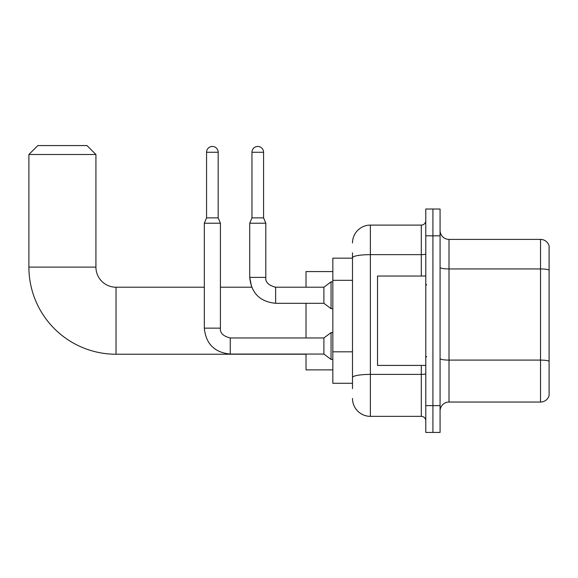 <?xml version="1.0" encoding="UTF-8"?>
<svg xmlns="http://www.w3.org/2000/svg" width="578" height="578" viewBox="0 0 578 578"><rect width="100%" height="100%" fill="white"/><g stroke="black" fill="none" stroke-linecap="round" stroke-linejoin="round"><path stroke-width="0.87" d="M352.493 274.962L352.493 252.81L352.493 258.171L332.834 258.171L332.834 383.279L352.493 383.279M352.493 388.64L352.493 252.81M425.776 405.626L425.776 432.431L432.922 432.431L432.922 405.626L432.922 432.431L440.075 432.431L440.075 405.626L432.922 405.626L432.922 235.824L432.922 405.626L425.776 405.626L425.776 235.824L432.922 235.824L432.922 209.019L432.922 235.824L440.075 235.824L440.075 405.626M440.075 235.824L440.075 209.019L425.776 209.019L425.776 235.824M352.493 242.977A17.875 17.875 0 0 1 370.368 225.102L370.368 416.348L421.304 416.348L421.304 365.412M370.368 225.102L421.304 225.102A4.465 4.465 0 0 0 425.776 220.637M352.493 380.599L352.493 357.175M425.776 420.813A4.465 4.465 0 0 0 421.304 416.348M370.368 416.348A17.875 17.875 0 0 1 352.493 398.473M440.075 410.987A8.937 8.937 0 0 1 449.012 402.05L540.524 402.05L540.524 239.4L449.012 239.4A8.937 8.937 0 0 1 440.075 230.463A8.937 8.937 0 0 0 449.012 239.4L449.012 402.05M549.1 245.838A8.937 8.937 0 0 0 540.524 239.4A8.937 8.937 0 0 1 549.1 245.838L549.1 395.612A8.937 8.937 0 0 1 540.524 402.05M440.075 267.39A8.937 1.553 0 0 0 449.012 268.943L540.524 268.943A8.937 1.553 180 0 1 549.1 270.056L549.1 361.214A8.937 1.553 180 0 0 540.524 360.094L449.012 360.094A8.937 1.553 0 0 1 440.075 358.541M306.022 354.235L116.034 354.235A87.133 87.133 0 0 1 28.9 267.108L28.9 154.507L37.837 145.569L86.989 145.569L95.926 154.507L28.9 154.507M116.034 354.235L116.034 287.215A20.107 20.107 0 0 1 95.926 267.108L95.926 154.507M306.022 303.298L306.022 337.971M306.022 354.061L306.022 369.877L332.834 369.877M332.834 271.573L306.022 271.573L306.022 287.215M218.181 217.863L206.563 217.863L206.563 152.267A5.809 5.809 0 0 1 212.372 146.458A5.809 5.809 0 0 1 218.181 152.267L218.181 217.863L220.413 223.224L220.413 328.145C219.871 332.906 223.144 336.186 230.239 337.971L230.239 354.061C214.517 352.508 205.876 343.867 204.323 328.145L204.323 223.224L220.413 223.224M230.239 337.971L323.897 337.971L323.897 354.061L230.239 354.061C214.517 352.508 205.876 343.867 204.323 328.145L220.413 328.145C219.871 332.906 223.144 336.186 230.239 337.971C223.144 336.186 219.871 332.906 220.413 328.145M323.897 337.971L331.05 332.61L331.05 359.422L332.834 359.422M263.575 217.863L251.957 217.863L251.957 152.267A5.809 5.809 0 0 1 257.766 146.458A5.809 5.809 0 0 1 263.575 152.267L263.575 217.863L265.808 223.224L249.725 223.224L249.725 277.382L265.793 277.382C265.266 282.151 268.546 285.424 275.641 287.215L275.641 303.298C259.919 301.745 251.278 293.104 249.725 277.382L251.661 287.215L220.413 287.215M265.808 223.224L265.808 277.382C265.266 282.151 268.546 285.424 275.641 287.215C268.546 285.424 265.266 282.151 265.808 277.382C265.266 282.151 268.546 285.424 275.641 287.215L323.897 287.215L323.897 303.298L275.641 303.298C259.919 301.745 251.278 293.104 249.725 277.382L251.661 287.215M323.897 287.215L331.05 281.847L331.05 308.659L332.834 308.659M425.776 276.038L377.521 276.038L377.521 365.412L425.776 365.412M352.493 280.323L332.834 280.323M352.493 351.814L332.834 351.814M425.776 373.619A4.465 0.773 0 0 1 421.304 374.392L370.368 374.392A17.875 3.107 180 0 0 352.493 377.499M352.493 257.745A17.875 3.107 180 0 1 370.368 254.645L421.304 254.645L421.304 225.102M421.304 276.038L421.304 254.645A4.465 0.773 0 0 0 425.776 253.865M28.9 267.108L95.926 267.108M206.563 152.267L218.181 152.267M251.957 152.267L263.575 152.267M275.641 287.215L275.077 287.215M204.323 287.215L116.034 287.215M204.323 328.145C205.876 343.867 214.517 352.508 230.239 354.061M323.897 354.061L331.05 359.422M331.05 332.61L332.834 332.61M206.563 217.863L204.323 223.224M323.897 303.298L331.05 308.659M251.957 217.863L249.725 223.224M331.05 281.847L332.834 281.847M426.665 284.976L425.776 284.087M426.665 356.474L425.776 357.363"/></g></svg>
